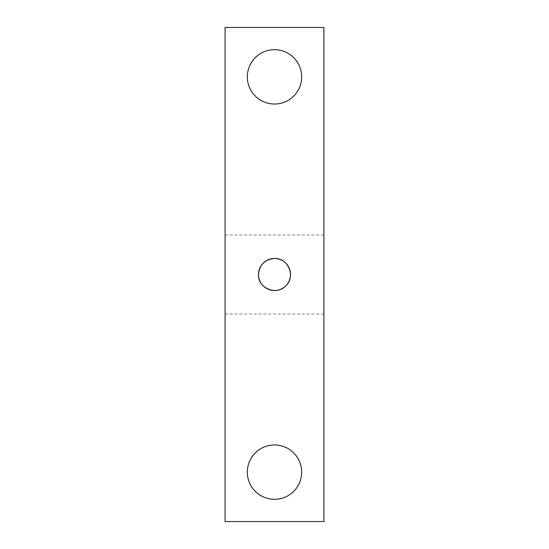<?xml version="1.0" encoding="UTF-8"?>
<svg xmlns="http://www.w3.org/2000/svg" width="549" height="549" viewBox="0 0 549 549"><rect width="100%" height="100%" fill="white"/><g stroke="black" fill="none" stroke-linecap="round" stroke-linejoin="round"><path stroke-width="0.41" stroke-dasharray="2.75 2.06" d="M323.91 274.5L323.91 314.028L323.91 274.5M225.09 274.5L225.09 234.972L225.09 274.5M247.325 76.86A27.176 27.176 0 0 0 288.088 100.392A27.176 27.176 0 0 0 288.088 53.328A27.176 27.176 0 0 0 247.325 76.86M247.325 472.14A27.176 27.176 0 0 0 288.088 495.672A27.176 27.176 0 0 0 288.088 448.608A27.176 27.176 0 0 0 247.325 472.14M225.09 27.45L225.09 521.55L323.91 521.55L323.91 27.45L225.09 27.45M323.91 234.972L225.09 234.972M323.91 314.028L225.09 314.028"/><path stroke-width="0.82" d="M258.483 274.5C257.735 288.28 276.669 295.98 285.83 285.83C295.993 276.655 288.252 257.714 274.5 258.483C264.769 259.423 259.43 264.762 258.483 274.5A16.017 16.017 0 0 1 282.509 260.624A16.017 16.017 0 0 1 282.509 288.376A16.017 16.017 0 0 1 258.483 274.5M247.325 76.86A27.176 27.176 0 0 1 288.088 53.328A27.176 27.176 0 0 1 288.088 100.392A27.176 27.176 0 0 1 247.325 76.86M247.325 472.14A27.176 27.176 0 0 1 288.088 448.608A27.176 27.176 0 0 1 288.088 495.672A27.176 27.176 0 0 1 247.325 472.14M225.09 27.45L225.09 521.55L323.91 521.55L323.91 27.45L225.09 27.45"/></g></svg>
